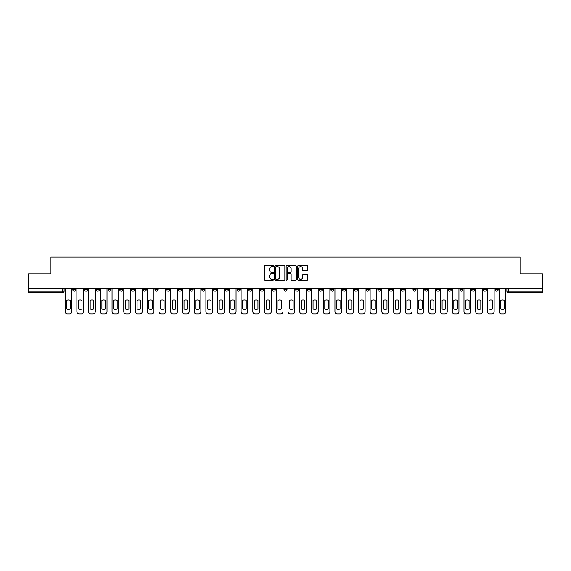 <?xml version="1.0" encoding="UTF-8"?>
<svg xmlns="http://www.w3.org/2000/svg" width="571" height="571" viewBox="0 0 571 571"><rect width="100%" height="100%" fill="white"/><g stroke="black" fill="none" stroke-linecap="round" stroke-linejoin="round"><path stroke-width="0.86" d="M273.466 266.115A0.514 0.514 0 0 0 272.952 265.601L265.108 265.601A0.735 0.735 0 0 0 264.373 266.336L264.373 279.626A0.735 0.735 0 0 0 265.108 280.361L272.952 280.361A0.514 0.514 0 0 0 273.466 279.847A0.514 0.514 0 0 0 272.952 279.326L271.939 279.326A2.363 2.363 0 0 1 269.576 276.964L269.576 275.857A2.363 2.363 0 0 1 271.939 273.495L272.952 273.495A0.514 0.514 0 0 0 273.466 272.981A0.514 0.514 0 0 0 272.952 272.46L271.939 272.46A2.363 2.363 0 0 1 269.576 270.104L269.576 268.991A2.363 2.363 0 0 1 271.939 266.628L272.952 266.628A0.514 0.514 0 0 0 273.466 266.115M459.955 288.847L459.955 289.675L462.967 289.675A1.506 1.506 0 0 1 461.461 291.174A1.506 1.506 0 0 1 459.955 289.675L459.955 288.847M389.572 288.847L389.572 289.675L392.584 289.675A1.506 1.506 0 0 1 391.078 291.174A1.506 1.506 0 0 1 389.572 289.675L389.572 288.847M377.845 288.847L377.845 289.675L380.85 289.675A1.506 1.506 0 0 1 379.344 291.174A1.506 1.506 0 0 1 377.845 289.675L377.845 288.847M307.455 288.847L307.455 289.675L310.467 289.675A1.506 1.506 0 0 1 308.961 291.174A1.506 1.506 0 0 1 307.455 289.675L307.455 288.847M295.728 288.847L295.728 289.675L298.733 289.675A1.506 1.506 0 0 1 297.234 291.174A1.506 1.506 0 0 1 295.728 289.675L295.728 288.847M283.994 288.847L283.994 289.675L287.006 289.675A1.506 1.506 0 0 1 285.5 291.174A1.506 1.506 0 0 1 283.994 289.675L283.994 288.847M260.533 288.847L260.533 289.675L263.545 289.675A1.506 1.506 0 0 1 262.039 291.174A1.506 1.506 0 0 1 260.533 289.675L260.533 288.847M237.072 289.675L237.072 288.847L237.072 289.675A1.506 1.506 0 0 0 238.578 291.174A1.506 1.506 0 0 1 237.072 289.675L240.084 289.675A1.506 1.506 0 0 1 238.578 291.174A1.506 1.506 0 0 0 240.084 289.675L240.084 288.847L240.084 289.675M225.345 289.675L225.345 288.847L225.345 289.675A1.506 1.506 0 0 0 226.844 291.174A1.506 1.506 0 0 1 225.345 289.675L228.35 289.675A1.506 1.506 0 0 1 226.844 291.174M213.611 289.675L213.611 288.847L213.611 289.675A1.506 1.506 0 0 0 215.117 291.174A1.506 1.506 0 0 1 213.611 289.675L216.616 289.675A1.506 1.506 0 0 1 215.117 291.174A1.506 1.506 0 0 0 216.616 289.675L216.616 288.847L216.616 289.675M201.877 288.847L201.877 289.675L204.889 289.675A1.506 1.506 0 0 1 203.383 291.174A1.506 1.506 0 0 1 201.877 289.675L201.877 288.847M190.15 288.847L190.15 289.675L193.155 289.675A1.506 1.506 0 0 1 191.656 291.174A1.506 1.506 0 0 1 190.15 289.675L190.15 288.847M178.416 288.847L178.416 289.675L181.428 289.675A1.506 1.506 0 0 1 179.922 291.174A1.506 1.506 0 0 1 178.416 289.675L178.416 288.847M166.689 289.675L166.689 288.847L166.689 289.675A1.506 1.506 0 0 0 168.195 291.174A1.506 1.506 0 0 1 166.689 289.675L169.694 289.675A1.506 1.506 0 0 1 168.195 291.174M143.228 289.675L143.228 288.847L143.228 289.675A1.506 1.506 0 0 0 144.727 291.174A1.506 1.506 0 0 1 143.228 289.675L146.233 289.675A1.506 1.506 0 0 1 144.727 291.174A1.506 1.506 0 0 0 146.233 289.675L146.233 288.847L146.233 289.675M131.494 289.675L131.494 288.847L131.494 289.675A1.506 1.506 0 0 0 133 291.174A1.506 1.506 0 0 1 131.494 289.675L134.506 289.675A1.506 1.506 0 0 1 133 291.174A1.506 1.506 0 0 0 134.506 289.675L134.506 288.847L134.506 289.675M119.767 289.675L119.767 288.847L119.767 289.675A1.506 1.506 0 0 0 121.266 291.174A1.506 1.506 0 0 1 119.767 289.675L122.772 289.675A1.506 1.506 0 0 1 121.266 291.174A1.506 1.506 0 0 0 122.772 289.675L122.772 288.847L122.772 289.675M108.033 289.675L108.033 288.847L108.033 289.675A1.506 1.506 0 0 0 109.539 291.174A1.506 1.506 0 0 1 108.033 289.675L111.045 289.675A1.506 1.506 0 0 1 109.539 291.174M96.306 289.675L96.306 288.847L96.306 289.675A1.506 1.506 0 0 0 97.805 291.174A1.506 1.506 0 0 1 96.306 289.675L99.311 289.675A1.506 1.506 0 0 1 97.805 291.174A1.506 1.506 0 0 0 99.311 289.675L99.311 288.847L99.311 289.675M84.572 289.675L84.572 288.847L84.572 289.675A1.506 1.506 0 0 0 86.078 291.174A1.506 1.506 0 0 1 84.572 289.675L87.577 289.675A1.506 1.506 0 0 1 86.078 291.174A1.506 1.506 0 0 0 87.577 289.675L87.577 288.847L87.577 289.675M307.07 270.804A0.735 0.735 0 0 0 307.812 270.062L307.812 266.336A0.735 0.735 0 0 0 307.07 265.601L298.362 265.601A0.735 0.735 0 0 0 297.627 266.336L297.627 279.626A0.735 0.735 0 0 0 298.362 280.361L307.07 280.361A0.735 0.735 0 0 0 307.812 279.626L307.812 275.122A0.735 0.735 0 0 0 307.07 274.38L303.344 274.38A0.735 0.735 0 0 0 302.609 275.122L302.609 277.356A1.977 1.977 0 0 1 300.632 279.326A1.977 1.977 0 0 1 298.654 277.356L298.654 268.606A1.977 1.977 0 0 1 300.632 266.628A1.977 1.977 0 0 1 302.609 268.606L302.609 270.062A0.735 0.735 0 0 0 303.344 270.804L307.07 270.804M28.55 288.847L28.55 273.88L50.962 273.88L50.962 257.114L520.038 257.114L520.038 273.88L542.45 273.88L542.45 288.847L28.55 288.847L28.55 291.174L64.116 291.174L64.116 288.847M284.858 266.336A0.735 0.735 0 0 0 284.115 265.601L275.408 265.601A0.735 0.735 0 0 0 274.665 266.336L274.665 279.626A0.735 0.735 0 0 0 275.408 280.361L284.115 280.361A0.735 0.735 0 0 0 284.858 279.626L284.858 266.336M286.885 265.601L295.592 265.601A0.735 0.735 0 0 1 296.335 266.336L296.335 279.626A0.735 0.735 0 0 1 295.592 280.361L291.867 280.361A0.735 0.735 0 0 1 291.131 279.626L291.131 274.237A0.735 0.735 0 0 0 290.389 273.495L287.92 273.495A0.735 0.735 0 0 0 287.177 274.237L287.177 279.847A0.514 0.514 0 0 1 286.663 280.361A0.514 0.514 0 0 1 286.142 279.847L286.142 266.336A0.735 0.735 0 0 1 286.885 265.601M506.884 288.847L506.884 291.174L542.45 291.174L542.45 292.68L508.383 292.68A1.506 1.506 0 0 1 506.884 291.174M542.45 288.847L542.45 291.174M64.116 291.174A1.506 1.506 0 0 1 62.617 292.68L28.55 292.68L28.55 291.174M498.162 288.847L498.162 289.675A1.506 1.506 0 0 1 496.656 291.174A1.506 1.506 0 0 1 495.15 289.675L498.162 289.675A1.506 1.506 0 0 1 496.656 291.174M495.15 288.847L495.15 289.675M486.428 288.847L486.428 289.675A1.506 1.506 0 0 1 484.922 291.174A1.506 1.506 0 0 1 483.423 289.675A1.506 1.506 0 0 0 484.922 291.174M483.423 288.847L483.423 289.675L486.428 289.675M474.694 288.847L474.694 289.675A1.506 1.506 0 0 1 473.195 291.174A1.506 1.506 0 0 1 471.689 289.675L474.694 289.675M471.689 288.847L471.689 289.675M462.967 288.847L462.967 289.675A1.506 1.506 0 0 1 461.461 291.174M451.233 288.847L451.233 289.675A1.506 1.506 0 0 1 449.734 291.174A1.506 1.506 0 0 1 448.228 289.675L451.233 289.675M448.228 288.847L448.228 289.675M439.506 288.847L439.506 289.675A1.506 1.506 0 0 1 438 291.174A1.506 1.506 0 0 1 436.494 289.675L439.506 289.675M436.494 288.847L436.494 289.675M427.772 288.847L427.772 289.675A1.506 1.506 0 0 1 426.273 291.174A1.506 1.506 0 0 1 424.767 289.675A1.506 1.506 0 0 0 426.273 291.174M424.767 288.847L424.767 289.675L427.772 289.675M416.045 288.847L416.045 289.675A1.506 1.506 0 0 1 414.539 291.174A1.506 1.506 0 0 1 413.033 289.675L416.045 289.675M413.033 288.847L413.033 289.675M404.311 288.847L404.311 289.675A1.506 1.506 0 0 1 402.805 291.174A1.506 1.506 0 0 1 401.306 289.675L404.311 289.675M401.306 288.847L401.306 289.675M392.584 288.847L392.584 289.675M380.85 288.847L380.85 289.675L380.85 288.847M369.123 288.847L369.123 289.675A1.506 1.506 0 0 1 367.617 291.174A1.506 1.506 0 0 1 366.111 289.675L369.123 289.675M366.111 288.847L366.111 289.675M357.389 288.847L357.389 289.675A1.506 1.506 0 0 1 355.883 291.174A1.506 1.506 0 0 1 354.384 289.675L357.389 289.675M354.384 288.847L354.384 289.675M345.655 288.847L345.655 289.675A1.506 1.506 0 0 1 344.156 291.174A1.506 1.506 0 0 1 342.65 289.675L345.655 289.675M342.65 288.847L342.65 289.675M333.928 288.847L333.928 289.675A1.506 1.506 0 0 1 332.422 291.174A1.506 1.506 0 0 1 330.916 289.675L333.928 289.675M330.916 288.847L330.916 289.675M322.194 288.847L322.194 289.675A1.506 1.506 0 0 1 320.695 291.174A1.506 1.506 0 0 1 319.189 289.675L322.194 289.675M319.189 288.847L319.189 289.675M310.467 288.847L310.467 289.675A1.506 1.506 0 0 1 308.961 291.174M298.733 288.847L298.733 289.675M287.006 289.675L287.006 288.847L287.006 289.675A1.506 1.506 0 0 1 285.5 291.174M275.272 288.847L275.272 289.675A1.506 1.506 0 0 1 273.766 291.174A1.506 1.506 0 0 1 272.267 289.675A1.506 1.506 0 0 0 273.766 291.174A1.506 1.506 0 0 0 275.272 289.675L272.267 289.675L272.267 288.847M263.545 289.675L263.545 288.847L263.545 289.675A1.506 1.506 0 0 1 262.039 291.174M251.811 288.847L251.811 289.675A1.506 1.506 0 0 1 250.305 291.174A1.506 1.506 0 0 1 248.806 289.675A1.506 1.506 0 0 0 250.305 291.174M248.806 288.847L248.806 289.675L251.811 289.675M228.35 288.847L228.35 289.675L228.35 288.847M204.889 289.675L204.889 288.847L204.889 289.675A1.506 1.506 0 0 1 203.383 291.174M193.155 289.675L193.155 288.847L193.155 289.675A1.506 1.506 0 0 1 191.656 291.174M181.428 289.675L181.428 288.847L181.428 289.675A1.506 1.506 0 0 1 179.922 291.174M169.694 288.847L169.694 289.675L169.694 288.847M157.967 289.675L157.967 288.847L157.967 289.675A1.506 1.506 0 0 1 156.461 291.174A1.506 1.506 0 0 1 154.955 289.675L157.967 289.675A1.506 1.506 0 0 1 156.461 291.174M154.955 288.847L154.955 289.675M111.045 288.847L111.045 289.675L111.045 288.847M75.85 288.847L75.85 289.675A1.506 1.506 0 0 1 74.344 291.174A1.506 1.506 0 0 1 72.838 289.675A1.506 1.506 0 0 0 74.344 291.174A1.506 1.506 0 0 0 75.85 289.675L75.85 288.847M72.838 288.847L72.838 289.675L75.85 289.675M276.221 266.628A0.514 0.514 0 0 0 275.7 267.149L275.7 278.812A0.514 0.514 0 0 0 276.221 279.326L277.292 279.326A2.363 2.363 0 0 0 279.647 276.964L279.647 268.991A2.363 2.363 0 0 0 277.292 266.628L276.221 266.628M291.131 268.641A1.977 1.977 0 0 0 289.154 266.671A1.977 1.977 0 0 0 287.177 268.641L287.177 271.725A0.735 0.735 0 0 0 287.92 272.46L290.389 272.46A0.735 0.735 0 0 0 291.131 271.725L291.131 268.641M66.714 300.317L66.714 309.032A4.696 4.696 0 0 0 70.247 309.032A4.696 4.696 0 0 1 66.714 309.032L66.714 300.317A4.696 4.696 0 0 1 70.247 300.317L70.247 309.032L70.247 300.317M65.137 311.63L65.137 288.847L65.137 311.63A2.255 2.255 0 0 0 67.392 313.886L69.569 313.886A2.255 2.255 0 0 0 71.825 311.63L71.825 288.847L71.825 311.63M67.392 313.886L69.569 313.886M78.441 300.317L78.441 309.032A4.696 4.696 0 0 0 81.981 309.032A4.696 4.696 0 0 1 78.441 309.032L78.441 300.317A4.696 4.696 0 0 1 81.981 300.317A4.696 4.696 0 0 0 78.441 300.317M81.981 300.317L81.981 309.032L81.981 300.317M76.864 311.63L76.864 288.847L76.864 311.63A2.255 2.255 0 0 0 79.119 313.886L81.303 313.886A2.255 2.255 0 0 0 83.559 311.63L83.559 288.847L83.559 311.63M90.175 300.317L90.175 309.032A4.696 4.696 0 0 0 93.708 309.032A4.696 4.696 0 0 1 90.175 309.032L90.175 300.317A4.696 4.696 0 0 1 93.708 300.317A4.696 4.696 0 0 0 90.175 300.317M93.708 300.317L93.708 309.032L93.708 300.317M88.598 311.63L88.598 288.847L88.598 311.63A2.255 2.255 0 0 0 90.853 313.886L93.03 313.886A2.255 2.255 0 0 0 95.286 311.63L95.286 288.847L95.286 311.63M79.119 313.886L81.303 313.886M90.853 313.886L93.03 313.886M101.902 300.317L101.902 309.032A4.696 4.696 0 0 0 105.442 309.032A4.696 4.696 0 0 1 101.902 309.032L101.902 300.317A4.696 4.696 0 0 1 105.442 300.317A4.696 4.696 0 0 0 101.902 300.317M105.442 300.317L105.442 309.032L105.442 300.317M100.325 311.63L100.325 288.847L100.325 311.63A2.255 2.255 0 0 0 102.58 313.886L104.764 313.886A2.255 2.255 0 0 0 107.02 311.63L107.02 288.847L107.02 311.63M113.636 300.317L113.636 309.032A4.696 4.696 0 0 0 117.169 309.032A4.696 4.696 0 0 1 113.636 309.032L113.636 300.317A4.696 4.696 0 0 1 117.169 300.317A4.696 4.696 0 0 0 113.636 300.317M117.169 300.317L117.169 309.032L117.169 300.317M112.059 311.63L112.059 288.847L112.059 311.63A2.255 2.255 0 0 0 114.314 313.886L116.491 313.886A2.255 2.255 0 0 0 118.747 311.63L118.747 288.847L118.747 311.63M125.37 300.317L125.37 309.032A4.696 4.696 0 0 0 128.903 309.032A4.696 4.696 0 0 1 125.37 309.032L125.37 300.317A4.696 4.696 0 0 1 128.903 300.317A4.696 4.696 0 0 0 125.37 300.317M128.903 300.317L128.903 309.032L128.903 300.317M123.786 311.63L123.786 288.847L123.786 311.63A2.255 2.255 0 0 0 126.041 313.886L128.225 313.886A2.255 2.255 0 0 0 130.481 311.63L130.481 288.847L130.481 311.63M102.58 313.886L104.764 313.886M114.314 313.886L116.491 313.886M126.041 313.886L128.225 313.886M137.097 300.317L137.097 309.032A4.696 4.696 0 0 0 140.63 309.032A4.696 4.696 0 0 1 137.097 309.032L137.097 300.317A4.696 4.696 0 0 1 140.63 300.317A4.696 4.696 0 0 0 137.097 300.317M140.63 300.317L140.63 309.032L140.63 300.317M135.52 311.63L135.52 288.847L135.52 311.63A2.255 2.255 0 0 0 137.775 313.886L139.952 313.886A2.255 2.255 0 0 0 142.208 311.63L142.208 288.847L142.208 311.63M137.775 313.886L139.952 313.886M148.831 300.317L148.831 309.032L148.831 300.317A4.696 4.696 0 0 1 152.364 300.317A4.696 4.696 0 0 0 148.831 300.317M152.364 309.032L152.364 300.317L152.364 309.032A4.696 4.696 0 0 1 148.831 309.032M147.247 311.63L147.247 288.847L147.247 311.63A2.255 2.255 0 0 0 149.502 313.886L151.686 313.886A2.255 2.255 0 0 0 153.942 311.63L153.942 288.847L153.942 311.63M149.502 313.886L151.686 313.886M160.558 300.317L160.558 309.032A4.696 4.696 0 0 0 164.091 309.032A4.696 4.696 0 0 1 160.558 309.032L160.558 300.317A4.696 4.696 0 0 1 164.091 300.317A4.696 4.696 0 0 0 160.558 300.317M164.091 300.317L164.091 309.032L164.091 300.317M158.981 311.63L158.981 288.847L158.981 311.63A2.255 2.255 0 0 0 161.236 313.886L163.42 313.886A2.255 2.255 0 0 0 165.676 311.63L165.676 288.847L165.676 311.63M161.236 313.886L163.42 313.886M172.292 300.317L172.292 309.032L172.292 300.317A4.696 4.696 0 0 1 175.825 300.317A4.696 4.696 0 0 0 172.292 300.317M175.825 309.032L175.825 300.317L175.825 309.032A4.696 4.696 0 0 1 172.292 309.032M170.708 311.63L170.708 288.847L170.708 311.63A2.255 2.255 0 0 0 172.97 313.886L175.147 313.886A2.255 2.255 0 0 0 177.403 311.63L177.403 288.847L177.403 311.63M172.97 313.886L175.147 313.886M184.019 300.317L184.019 309.032L184.019 300.317A4.696 4.696 0 0 1 187.552 300.317A4.696 4.696 0 0 0 184.019 300.317M187.552 309.032L187.552 300.317L187.552 309.032A4.696 4.696 0 0 1 184.019 309.032M182.442 311.63L182.442 288.847L182.442 311.63A2.255 2.255 0 0 0 184.697 313.886L186.881 313.886A2.255 2.255 0 0 0 189.137 311.63L189.137 288.847L189.137 311.63M195.753 300.317L195.753 309.032L195.753 300.317A4.696 4.696 0 0 1 199.286 300.317A4.696 4.696 0 0 0 195.753 300.317M199.286 309.032L199.286 300.317L199.286 309.032A4.696 4.696 0 0 1 195.753 309.032M194.176 311.63L194.176 288.847L194.176 311.63A2.255 2.255 0 0 0 196.431 313.886L198.608 313.886A2.255 2.255 0 0 0 200.864 311.63L200.864 288.847L200.864 311.63M207.48 300.317L207.48 309.032A4.696 4.696 0 0 0 211.02 309.032A4.696 4.696 0 0 1 207.48 309.032L207.48 300.317A4.696 4.696 0 0 1 211.02 300.317A4.696 4.696 0 0 0 207.48 300.317M211.02 300.317L211.02 309.032L211.02 300.317M205.903 311.63L205.903 288.847L205.903 311.63A2.255 2.255 0 0 0 208.158 313.886L210.342 313.886A2.255 2.255 0 0 0 212.598 311.63L212.598 288.847L212.598 311.63M219.214 300.317L219.214 309.032L219.214 300.317A4.696 4.696 0 0 1 222.747 300.317L222.747 309.032A4.696 4.696 0 0 1 219.214 309.032M217.637 311.63L217.637 288.847L217.637 311.63A2.255 2.255 0 0 0 219.892 313.886L222.069 313.886A2.255 2.255 0 0 0 224.324 311.63L224.324 288.847L224.324 311.63M230.941 300.317L230.941 309.032L230.941 300.317A4.696 4.696 0 0 1 234.481 300.317L234.481 309.032A4.696 4.696 0 0 1 230.941 309.032M229.364 311.63L229.364 288.847L229.364 311.63A2.255 2.255 0 0 0 231.619 313.886L233.803 313.886A2.255 2.255 0 0 0 236.059 311.63L236.059 288.847L236.059 311.63M242.675 300.317L242.675 309.032A4.696 4.696 0 0 0 246.208 309.032A4.696 4.696 0 0 1 242.675 309.032L242.675 300.317A4.696 4.696 0 0 1 246.208 300.317A4.696 4.696 0 0 0 242.675 300.317M246.208 300.317L246.208 309.032L246.208 300.317M241.098 311.63L241.098 288.847L241.098 311.63A2.255 2.255 0 0 0 243.353 313.886L245.53 313.886A2.255 2.255 0 0 0 247.785 311.63L247.785 288.847L247.785 311.63M184.697 313.886L186.881 313.886M196.431 313.886L198.608 313.886M208.158 313.886L210.342 313.886M222.747 300.317L222.747 309.032M219.892 313.886L222.069 313.886M234.481 300.317L234.481 309.032M231.619 313.886L233.803 313.886M243.353 313.886L245.53 313.886M254.409 300.317L254.409 309.032A4.696 4.696 0 0 0 257.942 309.032A4.696 4.696 0 0 1 254.409 309.032L254.409 300.317A4.696 4.696 0 0 1 257.942 300.317L257.942 309.032L257.942 300.317M252.825 311.63L252.825 288.847L252.825 311.63A2.255 2.255 0 0 0 255.08 313.886L257.264 313.886A2.255 2.255 0 0 0 259.519 311.63L259.519 288.847L259.519 311.63M255.08 313.886L257.264 313.886M266.136 300.317L266.136 309.032A4.696 4.696 0 0 0 269.669 309.032A4.696 4.696 0 0 1 266.136 309.032L266.136 300.317A4.696 4.696 0 0 1 269.669 300.317L269.669 309.032L269.669 300.317M264.559 311.63L264.559 288.847L264.559 311.63A2.255 2.255 0 0 0 266.814 313.886L268.991 313.886A2.255 2.255 0 0 0 271.254 311.63L271.254 288.847L271.254 311.63M266.814 313.886L268.991 313.886M277.87 300.317L277.87 309.032A4.696 4.696 0 0 0 281.403 309.032A4.696 4.696 0 0 1 277.87 309.032L277.87 300.317A4.696 4.696 0 0 1 281.403 300.317A4.696 4.696 0 0 0 277.87 300.317M281.403 300.317L281.403 309.032L281.403 300.317M276.285 311.63L276.285 288.847L276.285 311.63A2.255 2.255 0 0 0 278.541 313.886L280.725 313.886A2.255 2.255 0 0 0 282.98 311.63L282.98 288.847L282.98 311.63M278.541 313.886L280.725 313.886M289.597 300.317L289.597 309.032A4.696 4.696 0 0 0 293.13 309.032A4.696 4.696 0 0 1 289.597 309.032L289.597 300.317A4.696 4.696 0 0 1 293.13 300.317A4.696 4.696 0 0 0 289.597 300.317M293.13 300.317L293.13 309.032L293.13 300.317M288.02 311.63L288.02 288.847L288.02 311.63A2.255 2.255 0 0 0 290.275 313.886L292.459 313.886A2.255 2.255 0 0 0 294.715 311.63L294.715 288.847L294.715 311.63M290.275 313.886L292.459 313.886M301.331 300.317L301.331 309.032A4.696 4.696 0 0 0 304.864 309.032A4.696 4.696 0 0 1 301.331 309.032L301.331 300.317A4.696 4.696 0 0 1 304.864 300.317A4.696 4.696 0 0 0 301.331 300.317M304.864 300.317L304.864 309.032L304.864 300.317M299.746 311.63L299.746 288.847L299.746 311.63A2.255 2.255 0 0 0 302.009 313.886L304.186 313.886A2.255 2.255 0 0 0 306.441 311.63L306.441 288.847L306.441 311.63M302.009 313.886L304.186 313.886M313.058 300.317L313.058 309.032A4.696 4.696 0 0 0 316.591 309.032A4.696 4.696 0 0 1 313.058 309.032L313.058 300.317A4.696 4.696 0 0 1 316.591 300.317A4.696 4.696 0 0 0 313.058 300.317M316.591 300.317L316.591 309.032L316.591 300.317M311.481 311.63L311.481 288.847L311.481 311.63A2.255 2.255 0 0 0 313.736 313.886L315.92 313.886A2.255 2.255 0 0 0 318.175 311.63L318.175 288.847L318.175 311.63M313.736 313.886L315.92 313.886M324.792 300.317L324.792 309.032L324.792 300.317A4.696 4.696 0 0 1 328.325 300.317L328.325 309.032A4.696 4.696 0 0 1 324.792 309.032M323.215 311.63L323.215 288.847L323.215 311.63A2.255 2.255 0 0 0 325.47 313.886L327.647 313.886A2.255 2.255 0 0 0 329.902 311.63L329.902 288.847L329.902 311.63M328.325 300.317L328.325 309.032M325.47 313.886L327.647 313.886M336.519 300.317L336.519 309.032A4.696 4.696 0 0 0 340.059 309.032A4.696 4.696 0 0 1 336.519 309.032L336.519 300.317A4.696 4.696 0 0 1 340.059 300.317L340.059 309.032L340.059 300.317M334.941 311.63L334.941 288.847L334.941 311.63A2.255 2.255 0 0 0 337.197 313.886L339.381 313.886A2.255 2.255 0 0 0 341.636 311.63L341.636 288.847L341.636 311.63M337.197 313.886L339.381 313.886M348.253 300.317L348.253 309.032A4.696 4.696 0 0 0 351.786 309.032A4.696 4.696 0 0 1 348.253 309.032L348.253 300.317A4.696 4.696 0 0 1 351.786 300.317A4.696 4.696 0 0 0 348.253 300.317M351.786 300.317L351.786 309.032L351.786 300.317M346.676 311.63L346.676 288.847L346.676 311.63A2.255 2.255 0 0 0 348.931 313.886L351.108 313.886A2.255 2.255 0 0 0 353.363 311.63L353.363 288.847L353.363 311.63M348.931 313.886L351.108 313.886M359.98 300.317L359.98 309.032A4.696 4.696 0 0 0 363.52 309.032A4.696 4.696 0 0 1 359.98 309.032L359.98 300.317A4.696 4.696 0 0 1 363.52 300.317L363.52 309.032L363.52 300.317M358.402 311.63L358.402 288.847L358.402 311.63A2.255 2.255 0 0 0 360.658 313.886L362.842 313.886A2.255 2.255 0 0 0 365.097 311.63L365.097 288.847L365.097 311.63M360.658 313.886L362.842 313.886M371.714 300.317L371.714 309.032A4.696 4.696 0 0 0 375.247 309.032A4.696 4.696 0 0 1 371.714 309.032L371.714 300.317A4.696 4.696 0 0 1 375.247 300.317A4.696 4.696 0 0 0 371.714 300.317M375.247 300.317L375.247 309.032L375.247 300.317M370.136 311.63L370.136 288.847L370.136 311.63A2.255 2.255 0 0 0 372.392 313.886L374.569 313.886A2.255 2.255 0 0 0 376.824 311.63L376.824 288.847L376.824 311.63M372.392 313.886L374.569 313.886M383.448 300.317L383.448 309.032A4.696 4.696 0 0 0 386.981 309.032A4.696 4.696 0 0 1 383.448 309.032L383.448 300.317A4.696 4.696 0 0 1 386.981 300.317L386.981 309.032L386.981 300.317M381.863 311.63L381.863 288.847L381.863 311.63A2.255 2.255 0 0 0 384.119 313.886L386.303 313.886A2.255 2.255 0 0 0 388.558 311.63L388.558 288.847L388.558 311.63M384.119 313.886L386.303 313.886M395.175 300.317L395.175 309.032A4.696 4.696 0 0 0 398.708 309.032A4.696 4.696 0 0 1 395.175 309.032L395.175 300.317A4.696 4.696 0 0 1 398.708 300.317A4.696 4.696 0 0 0 395.175 300.317M398.708 300.317L398.708 309.032L398.708 300.317M393.597 311.63L393.597 288.847L393.597 311.63A2.255 2.255 0 0 0 395.853 313.886L398.03 313.886A2.255 2.255 0 0 0 400.292 311.63L400.292 288.847L400.292 311.63M395.853 313.886L398.03 313.886M406.909 300.317L406.909 309.032A4.696 4.696 0 0 0 410.442 309.032A4.696 4.696 0 0 1 406.909 309.032L406.909 300.317A4.696 4.696 0 0 1 410.442 300.317L410.442 309.032L410.442 300.317M405.324 311.63L405.324 288.847L405.324 311.63A2.255 2.255 0 0 0 407.58 313.886L409.764 313.886A2.255 2.255 0 0 0 412.019 311.63L412.019 288.847L412.019 311.63M407.58 313.886L409.764 313.886M418.636 300.317L418.636 309.032L418.636 300.317A4.696 4.696 0 0 1 422.169 300.317L422.169 309.032A4.696 4.696 0 0 1 418.636 309.032M417.058 311.63L417.058 288.847L417.058 311.63A2.255 2.255 0 0 0 419.314 313.886L421.498 313.886A2.255 2.255 0 0 0 423.753 311.63L423.753 288.847L423.753 311.63M422.169 300.317L422.169 309.032M419.314 313.886L421.498 313.886M430.37 300.317L430.37 309.032L430.37 300.317A4.696 4.696 0 0 1 433.903 300.317A4.696 4.696 0 0 0 430.37 300.317M433.903 309.032L433.903 300.317L433.903 309.032A4.696 4.696 0 0 1 430.37 309.032M428.792 311.63L428.792 288.847L428.792 311.63A2.255 2.255 0 0 0 431.048 313.886L433.225 313.886A2.255 2.255 0 0 0 435.48 311.63L435.48 288.847L435.48 311.63M431.048 313.886L433.225 313.886M442.097 300.317L442.097 309.032A4.696 4.696 0 0 0 445.63 309.032A4.696 4.696 0 0 1 442.097 309.032L442.097 300.317A4.696 4.696 0 0 1 445.63 300.317A4.696 4.696 0 0 0 442.097 300.317M445.63 300.317L445.63 309.032L445.63 300.317M440.519 311.63L440.519 288.847L440.519 311.63A2.255 2.255 0 0 0 442.775 313.886L444.959 313.886A2.255 2.255 0 0 0 447.214 311.63L447.214 288.847L447.214 311.63M442.775 313.886L444.959 313.886M453.831 300.317L453.831 309.032L453.831 300.317A4.696 4.696 0 0 1 457.364 300.317A4.696 4.696 0 0 0 453.831 300.317M457.364 309.032L457.364 300.317L457.364 309.032A4.696 4.696 0 0 1 453.831 309.032M452.253 311.63L452.253 288.847L452.253 311.63A2.255 2.255 0 0 0 454.509 313.886L456.686 313.886A2.255 2.255 0 0 0 458.941 311.63L458.941 288.847L458.941 311.63M454.509 313.886L456.686 313.886M465.558 300.317L465.558 309.032L465.558 300.317A4.696 4.696 0 0 1 469.098 300.317L469.098 309.032A4.696 4.696 0 0 1 465.558 309.032M463.98 311.63L463.98 288.847L463.98 311.63A2.255 2.255 0 0 0 466.236 313.886L468.42 313.886A2.255 2.255 0 0 0 470.675 311.63L470.675 288.847L470.675 311.63M469.098 300.317L469.098 309.032M466.236 313.886L468.42 313.886M477.292 300.317L477.292 309.032L477.292 300.317A4.696 4.696 0 0 1 480.825 300.317L480.825 309.032A4.696 4.696 0 0 1 477.292 309.032M475.714 311.63L475.714 288.847L475.714 311.63A2.255 2.255 0 0 0 477.97 313.886L480.147 313.886A2.255 2.255 0 0 0 482.402 311.63L482.402 288.847L482.402 311.63M480.825 300.317L480.825 309.032M477.97 313.886L480.147 313.886M489.019 300.317L489.019 309.032L489.019 300.317A4.696 4.696 0 0 1 492.559 300.317A4.696 4.696 0 0 0 489.019 300.317M492.559 309.032L492.559 300.317L492.559 309.032A4.696 4.696 0 0 1 489.019 309.032M487.441 311.63L487.441 288.847L487.441 311.63A2.255 2.255 0 0 0 489.697 313.886L491.881 313.886A2.255 2.255 0 0 0 494.136 311.63L494.136 288.847L494.136 311.63M489.697 313.886L491.881 313.886M500.753 300.317L500.753 309.032L500.753 300.317A4.696 4.696 0 0 1 504.286 300.317L504.286 309.032A4.696 4.696 0 0 1 500.753 309.032M499.175 311.63L499.175 288.847L499.175 311.63A2.255 2.255 0 0 0 501.431 313.886L503.608 313.886A2.255 2.255 0 0 0 505.863 311.63L505.863 288.847L505.863 311.63M504.286 300.317L504.286 309.032M501.431 313.886L503.608 313.886M62.617 288.847L62.617 292.68M508.383 288.847L508.383 292.68"/></g></svg>
